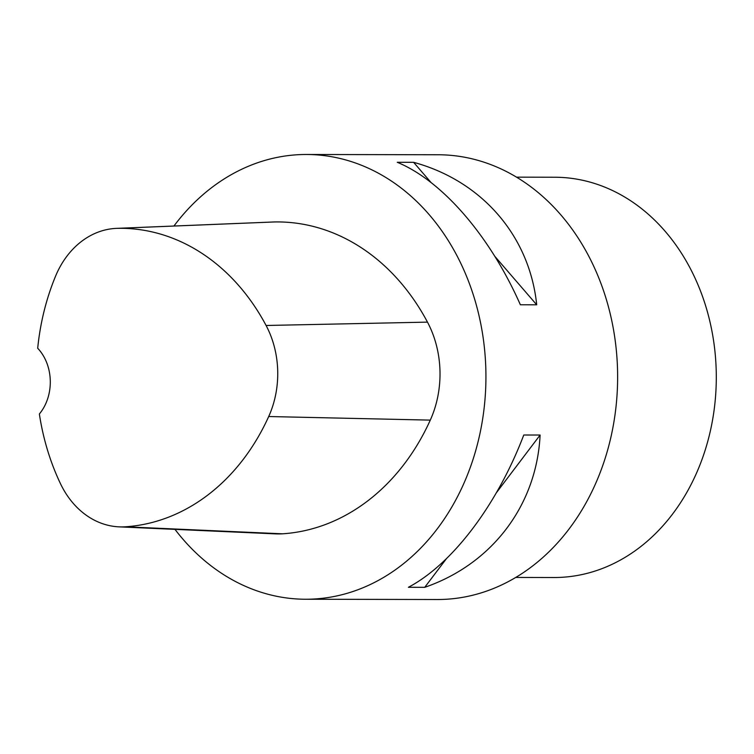 <?xml version="1.0" encoding="UTF-8"?>
<svg xmlns="http://www.w3.org/2000/svg" width="754" height="754" viewBox="0 0 754 754"><rect width="100%" height="100%" fill="white"/><g stroke="black" fill="none" stroke-linecap="round" stroke-linejoin="round"><path stroke-width="1.13" d="M116.512 228.368L273.193 221.996A94.514 76.465 90.1 0 1 274.588 221.949A222.383 179.914 90.1 0 1 427.48 322.128A94.514 76.465 90.1 0 1 430.289 420.119A222.383 179.914 90.1 0 1 282.458 533.813A94.514 76.465 90.1 0 1 275.719 533.879L119.066 526.857A87.803 71.036 90.1 0 1 60.452 483.644A215.672 174.485 90.1 0 1 39.368 413.974A44.477 35.985 90.1 0 0 37.7 348.254A215.672 174.485 90.1 0 1 55.542 276.218A87.803 71.036 90.1 0 1 116.512 228.368A87.803 71.036 90.1 0 1 117.812 228.33A215.672 174.485 90.1 0 1 266.096 325.483A87.803 71.036 90.1 0 1 268.697 416.528A215.672 174.485 90.1 0 1 125.324 526.792A87.803 71.036 90.1 0 1 119.066 526.857M173.938 226.03A222.383 179.914 90.1 0 1 300.205 154.608A222.383 179.914 90.1 0 1 306.492 154.485A222.383 179.914 90.1 0 1 485.934 377.236A222.383 179.914 90.1 0 1 305.568 599.241A222.383 179.914 90.1 0 1 174.975 529.365M306.492 154.485L438.178 154.758A222.383 179.914 90.1 0 1 617.63 377.509A222.383 179.914 90.1 0 1 437.263 599.515L305.568 599.241M424.728 587.328C492.07 564.124 536.669 505.255 540.109 435.039L523.776 435.011C497.009 505.18 452.409 564.039 408.395 587.291L424.728 587.328L446.387 558.742M536.707 304.804C529.619 236.03 482.042 180.951 413.607 162.317L397.264 162.289C442.372 180.875 489.959 235.945 520.364 304.767L536.707 304.804L494.85 256.36M431.034 182.496L413.607 162.317M496.471 492.645L540.109 435.039M515.727 577.441L553.964 577.517A200.14 161.922 -89.9 0 0 716.3 377.707A200.14 161.922 -89.9 0 0 554.793 177.237L516.556 177.152M117.812 228.33L274.588 221.949M266.096 325.483L427.48 322.128M268.697 416.528L430.289 420.119M125.324 526.792L282.458 533.813"/></g></svg>
